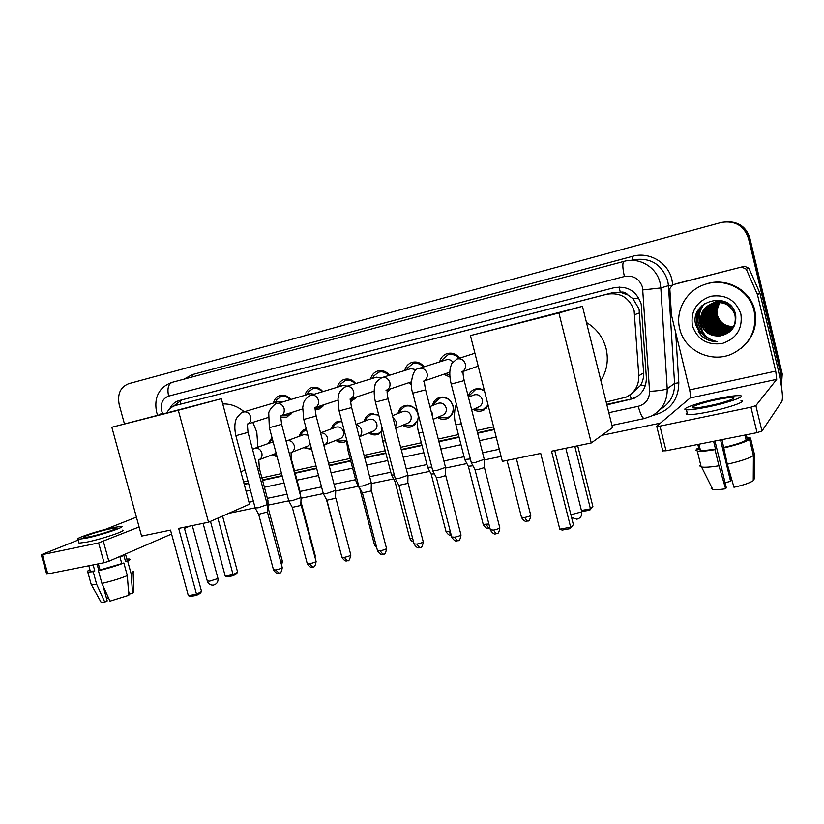 <?xml version="1.0" encoding="UTF-8"?>
<svg xmlns="http://www.w3.org/2000/svg" width="824" height="824" viewBox="0 0 824 824"><rect width="100%" height="100%" fill="white"/><g stroke="black" fill="none" stroke-linecap="round" stroke-linejoin="round"><path stroke-width="1.24" d="M277.111 456.867L272.291 454.776M311.699 449.523L303.675 447.669M346.42 441.149L344.844 441.922C341.723 442.972 338.726 442.457 335.842 440.387M381.461 432.075L378.02 434.382C374.848 435.463 371.789 434.979 368.843 432.93M397.951 413.514C398.764 409.734 400.866 407.169 404.265 405.83C410.836 404.388 415.409 407.097 418.005 413.978L418.355 416.223M417.521 421.27L412.062 426.636C408.828 427.769 405.717 427.316 402.709 425.277M432.518 405.562C433.331 401.69 435.494 399.053 438.996 397.652C445.753 396.138 450.45 398.868 453.087 405.861C454.158 411.918 452.129 416.192 446.999 418.695C443.714 419.859 440.541 419.447 437.472 417.449M488.22 405.666L482.864 410.537C479.537 411.743 476.303 411.372 473.172 409.425M292.262 412.278L286.834 417.171L280.984 417.068M324.172 404.656L318.703 409.456L315.355 409.899M356.864 396.869L350.777 401.721M390.37 388.928L387.167 392.317M411.454 384.612L408.642 382.758M449.956 377.062L443.714 374.281M631.205 393.934L640.372 385.591C642.782 381.656 643.874 377.423 643.637 372.881L639.064 309L632.925 298.679L627.97 294.992C625.952 292.53 623.377 291.624 620.276 292.273L619.133 286.999M606.176 402.03L626.065 397.178C634.707 392.76 638.95 385.632 638.806 375.785L634.13 310.741C629.474 297.66 620.379 292.159 606.835 294.24L175.553 405.459C171.814 406.603 168.92 408.992 166.86 412.639M620.276 292.273L627.97 294.992M619.895 292.366L611.851 292.901L175.924 405.357M243.595 481.927L247.952 480.969M261.908 477.889L281.54 473.563M294.508 470.71L315.849 466.003M328.529 463.212L350.076 458.463M364.095 455.373L385.22 450.718M400.649 447.319L421.311 442.766M438.244 439.038L458.391 434.598M476.921 430.519L493.597 426.842M468.217 396.365C469.258 392.914 471.4 390.545 474.645 389.258C478.033 388.114 481.298 388.588 484.419 390.679M364.26 421.28C365.063 417.583 367.113 415.09 370.419 413.803L378.721 414.843M331.413 428.861C332.206 425.246 334.204 422.815 337.407 421.569L341.795 421.208M299.38 436.267C300.152 432.724 302.099 430.355 305.21 429.149L306.26 428.861M268.119 443.497L271.961 437.462M439.645 361.901C440.716 357.74 443.178 354.969 447.051 353.589C452.057 352.312 456.269 353.815 459.679 358.121M404.697 370.543C405.727 366.453 408.137 363.744 411.897 362.416C416.697 361.19 420.765 362.653 424.113 366.793M370.635 378.978C371.634 374.961 373.972 372.304 377.639 371.016C382.254 369.852 386.199 371.264 389.474 375.27M337.428 387.198C338.406 383.253 340.673 380.657 344.247 379.401C348.696 378.278 352.517 379.658 355.721 383.551M305.055 395.232C305.992 391.349 308.207 388.794 311.688 387.579C315.973 386.507 319.691 387.857 322.833 391.627M273.475 403.06C274.382 399.238 276.534 396.735 279.923 395.561C284.074 394.521 287.689 395.839 290.759 399.516M124.434 423.876L119.192 404.646C117.193 394.068 120.355 387.084 128.668 383.696L721.494 222.439C735.049 220.41 744.041 225.704 748.449 238.321L781.121 375.353L781.688 374.642L781.327 385.642L781.688 374.642L749.15 238.218L781.688 374.642L782.234 373.942L781.42 386.229M726.521 221.769C738.16 221.872 745.699 227.362 749.15 238.218C745.699 227.362 738.16 221.872 726.521 221.769M727.324 221.738C738.912 221.841 746.42 227.3 749.85 238.115L782.234 373.942M606.886 404.903L633.852 398.476C642.329 394.099 646.49 387.074 646.346 377.413L641.175 303.984C636.571 291.047 627.548 285.609 614.117 287.7L178.89 400.639C174.74 401.916 171.66 404.677 169.651 408.931M781.121 375.353L781.193 384.798M660.405 423.124L601.726 435.391M501.105 456.424L484.316 459.936M466.889 463.572L445.578 468.032M429.737 471.338L407.932 475.901M393.584 478.899L371.325 483.554M358.378 486.253L335.708 491.001M323.307 493.586L301.048 498.242M288.771 500.807L268.037 505.143M255.131 507.842L228.619 513.383M244.254 484.419L248.621 483.461M262.578 480.402L282.21 476.097M295.177 473.254L316.529 468.568M329.209 465.787L350.756 461.069M364.774 457.989L385.9 453.354M401.329 449.976L422.001 445.444M438.935 441.726L459.081 437.307M477.621 433.249L494.297 429.592M173.473 406.253L181.651 399.939L614.828 287.524M637.508 396.344L630.679 399.135L606.752 404.378M494.173 429.088L477.487 432.755M458.958 436.823L438.811 441.242M421.878 444.96L401.206 449.492M385.776 452.881L364.651 457.516M350.633 460.595L329.085 465.323M316.406 468.104L295.054 472.791M282.086 475.644L262.465 479.949M248.498 483.008L244.141 483.966M672.559 284.805L744.587 266.245L748.975 268.294L759.975 293.334L777.918 368.524C781.883 386.044 783.243 396.952 781.966 401.267L761.973 431.045L757.06 432.641L750.942 407.2L755.876 405.645L776.723 379.339L775.724 371.119L757.472 294.673L746.286 269.201L741.827 267.12M676.463 283.641L744.587 266.245M672.641 284.785L669.809 288.647L671.457 315.077L689.616 389.917C690.584 394.253 690.769 396.941 690.151 397.992L656.625 426.317L659.983 426.121L666.029 450.769L757.06 432.641M666.029 450.769L662.651 450.841M659.983 426.121L750.942 407.2M709.897 405.645C724.76 402.565 738.098 397.755 732.649 397.498C729.59 397.364 724.008 398.136 715.901 399.825C701.389 402.864 688.081 407.602 693.427 407.911C696.332 408.076 701.821 407.313 709.897 405.645M722.257 440.778L721.824 439.656M699.607 465.838L701.183 466.94L697.31 451.047L695.765 450.058L699.051 449.41L697.835 444.435M699.051 449.41L700.41 450.203C703.119 450.635 708.156 450.244 715.5 449.029L715.005 449.626L718.94 465.807L725.625 488.787L726.325 487.746L714.985 441.015M713.615 441.293L715.5 449.029M687.164 412.783C685.578 413.782 685.722 414.379 687.597 414.596C691.532 414.853 698.989 413.864 709.958 411.619C730.27 407.458 748.388 400.825 740.941 400.423M716.952 398.816C697.279 402.926 679.192 409.363 686.433 409.796C690.358 410.022 697.804 408.992 708.774 406.737C729.075 402.534 747.224 395.963 739.787 395.644C735.595 395.448 727.983 396.509 716.952 398.816M753.26 479.197L754.197 479.032L754.362 454.024L750.52 438.049L747.141 438.718L746.194 434.804M750.52 438.049L746.729 437.029M699.689 447.226L697.053 448.627L697.32 449.75M699.885 448.071L697.053 448.627M697.31 451.047C700.482 451.552 706.384 451.078 715.005 449.626M701.183 466.94L701.574 467.023C704.911 467.538 710.7 467.126 718.94 465.807M720.547 439.913L730.579 481.309L731.238 480.32L729.59 472.07M711.133 488.405L712.729 489.332C715.273 489.827 719.568 489.652 725.625 488.787M730.579 481.309L725.11 482.74M727.314 464.2C740.508 461.244 749.201 458.35 753.414 455.517L753.249 480.67C749.912 482.916 743.495 485.12 733.978 487.262L727.314 464.2L721.979 439.625M723.853 447.391C734.946 444.836 742.373 442.416 746.142 440.119L749.541 439.45L753.414 455.517M744.917 435.051L746.142 440.119M723.39 447.988C736.584 444.981 745.298 442.138 749.541 439.45M679.718 328.755C674.98 310.761 686.341 290.347 704.808 284.465C725.069 277.06 749.665 290.027 754.115 310.916C757.184 329.961 750.128 344.154 732.927 353.506C711.833 363.878 684.414 350.839 679.718 328.755M705.056 284.373L705.715 284.146C725.893 276.782 750.376 289.688 754.805 310.473C757.689 325.531 753.218 338.098 741.404 348.181M731.022 305.972C725.851 301.749 719.96 300.709 713.347 302.861L713.687 302.707C705.066 306.693 701.389 313.264 702.666 322.411C706.601 333.195 714.243 337.026 725.563 333.885L728.128 332.536M713.347 302.861C704.705 306.858 701.028 313.429 702.306 322.596C706.25 333.401 713.903 337.232 725.244 334.101C733.144 330.084 736.378 323.708 734.936 314.974C730.919 304.571 723.266 300.739 711.977 303.489C703.83 307.115 700.039 313.295 700.627 322.04L700.884 323.348C703.954 332.433 710.412 336.614 720.248 335.883C731.475 333.359 736.635 326.417 735.708 315.067C730.898 289.451 689.286 300.533 695.683 324.79L701.327 335.667C705.869 339.776 711.256 341.775 717.488 341.661C707.25 339.715 701.615 333.638 700.585 323.43L700.627 322.04M735.235 314.799C731.228 304.406 723.596 300.585 712.327 303.335C705.591 307.754 702.841 313.851 704.077 321.659C707.991 332.371 715.582 336.171 726.83 333.051L728.735 332.103M712.163 303.417C705.293 307.805 702.481 313.944 703.727 321.844C707.651 332.577 715.242 336.377 726.521 333.257L728.591 332.206M713.048 303.129C706.786 307.548 704.263 313.481 705.478 320.927C709.361 331.557 716.901 335.327 728.086 332.237L729.322 331.639M712.873 303.181C706.487 307.599 703.912 313.573 705.128 321.103C709.021 331.763 716.571 335.543 727.767 332.433L729.178 331.763M713.769 302.933C707.971 307.362 705.663 313.12 706.858 320.196C710.721 330.764 718.209 334.503 729.312 331.423L729.889 331.166M713.584 302.974C707.672 307.404 705.313 313.213 706.508 320.371C710.381 330.96 717.879 334.709 729.013 331.619L729.755 331.289M714.48 302.758C709.134 307.187 707.044 312.76 708.207 319.475C712.018 329.93 719.424 333.658 730.424 330.671M730.6 330.589L731.115 330.362M714.305 302.799C708.846 307.228 706.704 312.852 707.878 319.661C711.72 330.167 719.167 333.895 730.229 330.826L730.291 330.795M730.466 330.712L730.981 330.476M715.211 302.624C710.298 307.033 708.413 312.409 709.557 318.775C713.141 328.848 720.269 332.639 730.939 330.146M715.026 302.655C710.01 307.064 708.074 312.502 709.217 318.95C712.863 329.116 720.063 332.896 730.816 330.28M715.943 302.511C711.452 306.889 709.763 312.08 710.875 318.074C714.254 327.777 721.113 331.619 731.434 329.6M715.757 302.532C711.164 306.919 709.423 312.162 710.546 318.249C713.975 328.045 720.897 331.876 731.31 329.744M716.684 302.429C712.595 306.765 711.091 311.75 712.183 317.384C715.366 326.726 721.937 330.609 731.897 329.034M716.499 302.449C712.307 306.796 710.762 311.832 711.854 317.559C715.088 326.984 721.731 330.867 731.784 329.178M717.426 302.377C713.739 306.641 712.41 311.421 713.471 316.704C716.468 325.686 722.761 329.6 732.34 328.457M717.24 302.387C713.45 306.672 712.091 311.503 713.151 316.869C716.19 325.943 722.555 329.858 732.237 328.601M718.178 302.357C714.871 306.528 713.728 311.091 714.738 316.035C717.56 324.656 723.565 328.591 732.763 327.839M717.992 302.367C714.583 306.559 713.399 311.173 714.429 316.2C717.292 324.913 723.369 328.838 732.66 327.993M718.94 302.377C716.005 306.425 715.026 310.761 715.994 315.376C718.652 323.636 724.368 327.581 733.154 327.21M718.744 302.367C715.726 306.456 714.696 310.844 715.685 315.541C718.374 323.883 724.172 327.828 733.061 327.365M719.64 302.408L716.88 310.586L717.23 314.716C719.723 322.617 725.151 326.562 733.525 326.551M719.517 302.408C716.849 306.353 715.984 310.514 716.921 314.881C719.455 322.874 724.955 326.819 733.432 326.716M724.698 301.543L714.696 302.253L712.327 303.335C703.644 307.342 699.937 313.954 701.224 323.163C704.201 332.309 710.535 336.553 720.248 335.883M717.344 301.048L712.503 303.263M716.355 301.491L713.862 302.645M740.9 314.078C742.733 328.838 736.481 338.664 722.143 343.557C707.219 345.421 697.3 339.478 692.397 325.707C690.45 311.214 696.568 301.409 710.741 296.269C725.789 294.137 735.842 300.08 740.9 314.078M714.006 315.324L713.306 310.7M713.316 309.34L713.646 306.518M713.79 305.848L714.192 304.355M714.305 303.984L714.614 303.139M719.053 325.902L724.09 329.188M725.12 329.621L727.314 330.342M718.095 326.86L723.029 329.991M712.224 321.762L712.925 322.998M717.117 327.808L721.958 330.815M710.226 320.969L712.575 325.078M716.108 328.766L720.876 331.639M708.589 320.835L711.843 326.531M715.088 329.713L719.764 332.474M707.023 320.866L710.999 327.828M714.048 330.671L718.652 333.318M705.488 321L710.092 329.034M703.984 321.195L709.134 330.208M704.376 303.685C698.773 310.936 697.609 318.548 700.894 326.52M701.708 305.91C695.621 315.932 696.373 325.212 703.943 333.751M697.588 311.534C694.035 325.037 698.68 334.503 711.545 339.931M713.605 317.261L717.539 324.131M720.382 326.778L724.76 329.322M725.697 329.693L727.716 330.321M712.183 317.394L716.684 325.264M719.383 327.674L723.699 330.125M710.772 317.58L715.788 326.345M718.374 328.58L722.617 330.929M709.371 317.817L714.851 327.406M717.344 329.476L721.536 331.753M707.96 318.085L713.883 328.446M716.293 330.383L720.423 332.577M706.549 318.394C707.404 322.617 709.516 326.314 712.884 329.476M715.232 331.299L719.301 333.421M705.138 318.713C705.962 323.245 708.207 327.169 711.864 330.506M703.706 319.063C704.51 323.894 706.879 328.045 710.824 331.526M704.644 303.5C699.154 310.463 697.856 317.868 700.761 325.696M702.11 305.529C696.002 315.149 696.414 324.244 703.325 332.824M698.196 310.411C693.942 323.585 698.01 333.236 710.401 339.375M698.247 331.619C703.006 338.365 709.413 341.713 717.488 341.661M586.482 322.534C596.524 328.498 603.065 337.191 606.114 348.614C608.73 360.119 606.969 370.769 600.851 380.544M540.709 453.427L559.784 529.183L570.641 527.236L551.534 451.181L591.271 442.952L558.899 312.976L470.442 335.584L502.362 461.368L540.709 453.427M559.784 529.183L562.153 530.09L569.899 528.709L573.391 524.682L554.768 450.512M470.442 335.584L582.455 306.312L612.51 427.594L591.271 442.952M582.455 306.312L558.899 312.976M569.899 528.709L573.391 524.682M577.696 445.763L592.889 506.575L589.716 510.252L581.919 511.426M574.833 446.351L590.447 508.841L592.889 506.575M581.425 510.499L590.447 508.841L589.716 510.252M222.748 403.956C230.452 403.698 237.6 406.314 244.182 411.773M252.834 422.362L256.789 432.085L257.902 447.164M244.965 469.762L240.948 472.018M170.527 530.11L188.335 595.639L196.514 594.176L178.674 528.421L208.513 522.241L178.314 410.259L111.837 427.254L141.594 536.105L170.527 530.11M188.335 595.639L190.632 596.38L196.472 595.34L196.514 594.176L201.561 591.477L184.164 527.278M111.837 427.254L221.337 398.703L249.538 504.164L208.513 522.241M221.337 398.703L178.314 410.259M196.472 595.34L200.016 593.445L201.561 591.477M222.542 516.061L237.631 572.206L236.189 574.06L232.996 575.77L227.373 576.8L225.22 576.079L210.47 521.376M217.876 518.111L233.089 574.637L237.631 572.206M225.22 576.079L233.089 574.637L232.996 575.77M484.306 459.287L475.561 462.398L471.266 462.552M484.306 459.699L484.316 467.599L478.095 469.505L474.954 469.608M458.793 358.409C455.775 354.907 452.17 353.702 447.957 354.814L442.292 359.728L441.674 361.262M452.819 361.973C450.996 359.851 448.812 359.13 446.258 359.81L418.973 368.421M445.568 467.373L436.751 470.504L432.724 470.648M445.578 467.764L445.526 475.603L439.316 477.498L436.37 477.58M445.722 373.591L449.832 375.373M423.279 367.061C420.333 363.714 416.851 362.56 412.824 363.621L407.519 368.029L406.716 369.914M416.357 369.77L410.929 368.606L381.852 377.639C385.704 376.898 388.372 378.535 389.855 382.573C390.514 386.363 389.237 388.969 386.034 390.391M407.921 475.242L399.032 478.384L395.242 478.507M407.932 475.613L407.829 483.379L398.857 485.346M410.651 382.089L411.423 382.604M388.691 375.517C385.807 372.293 382.449 371.191 378.587 372.191L373.612 376.177L372.644 378.36M381.182 377.886L376.496 377.176L345.812 386.59M371.315 482.885L362.354 486.036L358.79 486.16M371.315 483.235L371.171 490.939L362.375 492.886M387.146 390.834L388.66 389.505M354.989 383.768C352.178 380.667 348.923 379.596 345.215 380.554L340.549 384.169L339.437 386.59M347.316 386.126L342.938 385.529L310.751 395.293M316.169 416.182L335.656 490.321L326.664 493.494L323.307 493.607M335.708 490.661L335.492 498.293L326.86 500.23M350.777 400.248L355.36 397.374M322.143 391.833C319.403 388.825 316.241 387.785 312.677 388.712L308.289 392.008L307.053 394.624M314.356 394.191L310.236 393.676L276.617 403.77M281.654 424.442L300.997 497.562L291.943 500.745L288.781 500.848M301.048 497.881L300.781 505.452L292.304 507.378M315.438 408.323L318.847 407.973L322.823 405.099M290.13 399.712C287.442 396.787 284.383 395.778 280.933 396.663L276.802 399.692L275.463 402.462M282.241 402.081L278.327 401.618L243.379 412.021M248.045 432.487L267.264 504.607L258.139 507.8L255.152 507.903M267.306 504.916L267.44 511.941L258.654 514.331M281.89 415.615L287.01 415.698L291.047 412.669M484.522 391.081C481.597 389.113 478.528 388.671 475.345 389.742L469.783 395.108L469.206 396.921M471.719 410.074L478.672 406.953C481.649 405.501 482.833 403.049 482.225 399.589C480.701 395.551 477.961 393.996 474.027 394.923L473.615 395.087M470.349 458.968L464.757 459.483M472.935 465.797L468.32 466.281M474.387 408.879L483.049 409.672L488.076 405.089M438.698 416.923L440.098 417.655L447.216 417.83C452.026 415.481 453.931 411.475 452.922 405.81C450.46 399.259 446.052 396.694 439.728 398.126L434.495 402.926L433.754 405.068M433.177 419.303L442.704 415.183C445.619 413.782 446.773 411.351 446.165 407.921C444.672 403.956 442.004 402.411 438.183 403.286L437.863 403.41M431.807 467.105L427.635 467.332M434.382 473.841L431.168 474.027M418.242 416.625L417.892 413.916C415.461 407.468 411.176 404.924 405.017 406.284L400.093 410.609L399.207 413.03M395.695 428.212L407.674 423.206C410.527 421.837 411.65 419.447 411.042 416.038C409.579 412.144 406.984 410.609 403.255 411.444L403.018 411.537M394.325 474.984L391.513 474.974M396.869 481.618L395.015 481.566M403.945 424.762L405.748 425.689L412.319 425.781L417.593 420.353M378.783 415.1L371.191 414.245L366.556 418.159L365.526 420.796M359.254 436.823L373.54 431.024C376.341 429.685 377.433 427.326 376.826 423.948C375.373 420.116 372.85 418.592 369.234 419.385L356.019 424.422M357.853 482.607L356.339 482.411M360.335 489.126L359.81 488.91M370.1 432.415L372.232 433.506L378.319 433.517L381.461 431.446M341.898 421.6L338.201 422.001L333.833 425.575L332.69 428.387M324.44 444.898L340.261 438.636C343.011 437.338 344.082 435.01 343.464 431.663C342.042 427.893 339.581 426.379 336.058 427.131L320.567 432.899M337.109 439.882L339.509 441.098L346.399 440.49M306.034 429.572L301.914 432.837L300.657 435.803M307.908 435.134L303.706 434.681L286.999 440.788C290.439 440.181 292.85 441.746 294.23 445.475C294.868 448.884 293.818 451.243 291.068 452.541L291.428 461.378M300.585 493.535L300.08 494.091M304.942 447.174L307.579 448.503L311.503 448.781M291.068 452.541L307.826 446.062L310.267 444.084M272.198 438.347L269.407 443.034M273.115 441.829L254.76 448.297C258.118 447.7 260.477 449.245 261.847 452.932C262.485 456.311 261.455 458.628 258.767 459.895L259.344 468.238L257.788 469.062M267.944 500.405L266.399 501.383M267.944 500.673L268.078 507.491L267.367 508.058M273.578 454.292L276.833 455.816M189.747 526.124L184.473 528.421M171.588 534.014L108.84 561.268L104.061 562.71L98.602 542.913L139.091 526.979M78.218 540.06L41.272 554.758L42.405 554.604L47.782 573.916L104.061 562.71M47.782 573.916L46.618 573.916M42.405 554.604L98.602 542.913M105.318 529.42L136.403 517.142M89.723 536.774C101.012 534.457 119.501 528.236 115.607 528.102L109.54 528.967C98.499 531.233 80.062 537.392 83.79 537.609L89.723 536.774M128.441 590.551L129.389 593.991L132.602 593.404L131.16 573.854L127.71 561.257L125.578 561.68C127.504 560.66 127.988 560.042 127.05 559.805L125.464 554.047M90.104 570.476L90.321 571.259L94.811 570.97L93.174 571.691L96.686 584.412L104.782 602.087L107.213 600.912L103.072 585.926M93.122 564.883L94.811 570.97M78.867 542.429L79.073 543.15L87.117 542.058C102.537 538.927 127.658 530.378 122.323 530.162M113.001 527.597C98.046 530.677 72.975 539.04 78.023 539.349L86.056 538.216C101.465 535.064 126.618 526.577 121.293 526.412L113.001 527.597M127.71 561.257C130.048 560.042 130.666 559.3 129.564 559.033L126.834 559.043M89.888 569.703C87.354 570.981 86.644 571.763 87.766 572.062L93.174 571.691M131.16 573.854C133.385 572.639 134.034 571.866 133.107 571.516M90.99 583.722L91.402 584.731L96.686 584.412M132.602 593.404L133.818 591.55L133.138 572.556M100.621 601.376L101.064 602.179L104.782 602.087M106.461 598.214L108.51 597.833M101.929 583.413C111.261 581.281 119.717 578.685 127.329 575.626L128.791 595.268L110.014 601.129L101.929 583.413L98.406 570.661L100.044 569.951L98.355 563.843M100.044 569.951L123.847 562.977L127.329 575.626M125.578 561.68L123.847 555.386L119.974 557.065L121.715 563.4M98.406 570.661C107.738 568.509 116.215 565.944 123.847 562.977M98.808 570.486L97.047 564.1M639.681 312.842L634.738 314.665M631.266 398.991L630.051 394.84M640.372 385.591L645.46 385.158M632.925 298.679L638.858 298.164M180.507 404.162L179.869 400.392M611.851 292.901L606.835 294.24M643.637 372.881L638.806 375.785M749.85 238.115L748.449 238.321M608.812 412.69L638.27 406.314C645.717 404.131 649.487 399.135 649.569 391.349L642.535 287.339C639.465 278.687 633.419 275.072 624.407 276.493L168.632 396.117C162.627 398.486 160.32 403.43 161.7 410.949L162.719 413.7M624.407 276.493C622.439 267.594 622.305 262.557 624.015 261.363C639.228 256.913 656.574 267.1 660.045 282.776L660.827 287.947L668.46 285.671L667.697 280.665C661.754 263.989 650.095 257.078 632.708 259.921L631.04 260.374M159.66 414.482L162.431 413.02M183.937 379.184L192.25 374.621L632.595 256.305L632.708 259.921M632.595 256.305C649.199 251.433 668.13 262.495 671.89 279.573L672.714 284.764M675.701 332.731L678.811 382.779C678.533 399.661 670.324 410.424 654.184 415.08L652.67 415.399M642.936 289.935L660.827 287.947L667.224 388.732L674.578 383.397L668.46 285.671L671.478 285.3M649.569 391.349C658.809 390.823 664.69 389.958 667.224 388.732C667.419 401.041 662.187 410.125 651.526 415.996L644.461 418.499M660.127 409.446C669.974 403.626 674.794 394.933 674.578 383.397L678.811 382.779M168.632 396.117C167.066 388.598 168.292 383.994 172.288 382.305L623.881 261.404M246.077 491.207L250.434 490.259M264.401 487.231L284.033 482.988M297.011 480.176L318.373 475.551M331.052 472.811L352.61 468.145M366.628 465.107L387.764 460.534M403.204 457.196L423.876 452.726M440.819 449.059L460.977 444.692M479.506 440.675L496.192 437.07M192.25 374.621L192.291 376.949M638.27 406.314C640.33 414.009 642.329 418.087 644.286 418.541L611.964 425.38M630.679 399.135L629.454 399.949M181.96 399.856L179.21 400.557M690.151 397.992L776.723 379.339M689.616 389.917L775.724 371.119M759.975 293.334L757.472 294.673M755.876 405.645L761.973 431.045M757.266 294.044L759.769 292.716M748.975 268.294L746.286 269.201M570.898 514.743L581.754 511.838L565.82 448.225M207.287 580.971L209.718 581.136L217.186 578.778L217.824 577.943L203.085 523.364M484.43 467.527L499.725 527.535C500.147 528.215 498.087 529.07 493.555 530.09L490.373 529.863M496.079 533.839L493.555 530.09M461.327 372.088C464.685 370.584 466.044 367.895 465.385 364.012C463.861 359.861 461.059 358.183 456.99 358.986L451.861 363.425L450.337 367.607C449.399 372.695 449.688 378.185 451.222 384.077L451.181 383.933M462.439 371.655C463.799 372.829 462.13 371.027 464.2 380.595L451.222 384.077L471.369 462.944M445.712 475.489L460.904 534.632C461.265 535.322 459.195 536.177 454.683 537.197L451.696 536.98M457.299 540.874L454.683 537.197M423.155 381.368C426.43 379.905 427.749 377.258 427.089 373.427C425.586 369.327 422.846 367.669 418.901 368.441M424 381.059C425.246 381.79 423.608 380.039 425.606 389.845L412.762 393.151M408.076 483.224L423.165 541.533C423.474 542.233 421.383 543.088 416.892 544.108L414.081 543.902M419.601 547.713L416.892 544.108M386.631 390.185C387.908 390.782 386.188 389.999 388.094 398.826L375.414 402.112M371.469 490.754L386.466 548.248C386.714 548.949 384.602 549.814 380.142 550.834L377.495 550.638M382.933 554.356L380.142 550.834M349.932 399.166C353.063 397.786 354.299 395.211 353.64 391.462C352.178 387.496 349.572 385.869 345.843 386.58L345.781 386.6C337.284 391.956 339.066 395.211 337.994 398.816L339.086 410.826M350.293 399.053C351.673 399.702 349.737 399.372 351.621 407.561L339.117 410.949L358.873 486.5M335.862 498.077L350.767 554.789C350.952 555.489 348.82 556.355 344.381 557.374L341.888 557.189M347.254 560.825L344.381 557.374M314.809 407.715C317.868 406.356 319.063 403.832 318.394 400.124C316.952 396.22 314.418 394.603 310.792 395.283L310.689 395.314C302.645 400.001 303.562 404.162 302.727 407.417L303.737 419.303M314.881 407.684L316.138 416.058L303.768 419.426L323.389 493.926M301.203 505.205L316.014 561.144C316.138 561.855 313.996 562.72 309.577 563.74L307.228 563.564M312.523 567.128L309.577 563.74M302.604 408.951L280.613 416.027C283.6 414.699 284.754 412.216 284.095 408.549C282.673 404.708 280.201 403.101 276.668 403.75L276.534 403.791C276.112 402.483 268.191 410.239 268.768 413.658L269.335 427.563M280.613 416.027L281.623 424.329L269.366 427.677L288.853 501.147M267.47 512.147L282.179 567.334C282.251 568.045 280.088 568.91 275.69 569.93L273.475 569.765M279.048 573.123L275.69 569.93M255.224 508.181L235.86 435.7L248.014 432.384L247.324 424.113C250.228 422.825 251.351 420.374 250.692 416.759C249.291 412.968 246.87 411.382 243.441 412L243.265 412.052C242.555 411.403 240.381 413.401 236.725 418.036C235.942 419.159 233.48 424.999 235.86 435.7L235.829 435.597M516.349 458.474L530.677 515.052C531.099 515.7 529.111 516.504 524.734 517.493L521.489 517.297M527.113 521.201L524.734 517.493M488.879 524.002L483.214 524.435M488.735 528.256L486.263 524.62M461.368 423.814L455.827 424.576M450.223 531.264L445.969 531.377M431.261 474.264L446.072 531.758C449.708 537.032 451.171 534.683 451.222 535.147L448.843 531.552M432.579 416.975L432.548 413.638L430.952 410.661M422.887 432.446L418.767 432.909M412.618 538.268L409.724 538.144M413.112 540.163L412.422 538.309M395.52 427.522L396.581 421.919L392.904 417.397M385.467 440.83L382.697 441.015M359.223 436.73C361.386 435.134 362.169 432.888 361.571 429.974C360.675 427.141 358.873 425.483 356.164 424.999M349.057 448.956L347.574 448.905M376.032 545.024L374.426 544.716M324.203 444.991C327.015 443.652 328.096 441.273 327.458 437.832C326.211 434.299 323.914 432.672 320.588 432.961M301.131 502.393L315.067 555.036L314.583 555.716M268.099 507.677L282.333 561.103L280.819 562.226M103.391 541.502L108.84 561.268M378.02 434.382L378.587 434.145M412.062 426.636L412.762 426.348M446.999 418.695L447.854 418.314M482.864 410.537L483.925 410.053M172.031 382.377C161.937 386.023 159.187 392.09 158.496 393.439C157.837 394.511 154.294 400.845 156.632 412.237L157.549 415.018M249.023 502.249L253.39 501.322M267.367 498.355L287.01 494.204M299.998 491.454L321.36 486.922M334.06 484.234L355.628 479.671M369.657 476.694L390.803 472.224M406.242 468.949L426.925 464.571M443.878 460.977L464.046 456.712M482.596 452.778L499.293 449.245M635.057 397.673L633.852 398.476M181.651 399.939L178.89 400.639M656.79 426.533L662.826 451.109M732.958 398.795L732.649 397.498M700.41 450.203L698.948 444.208M687.597 414.596L686.433 409.796M712.729 489.332L701.574 467.023M704.808 284.465L705.715 284.146M571.588 517.493L576.882 519.202C580.539 518.203 582.166 515.742 581.754 511.838M192.301 525.599L207.38 581.301C208.462 584.072 210.46 585.339 213.385 585.122C216.846 584.164 218.36 581.878 217.917 578.283M499.838 527.968C498.324 536.651 496.264 532.438 495.966 533.859C495.852 533.283 494.565 536.033 490.486 530.296L475.057 469.886M474.912 353.228L457.021 358.976M478.188 366.124L462.676 371.614M464.242 380.75L484.244 459.277M475.108 469.886L471.431 462.954M461.007 535.044C459.514 543.655 457.505 539.473 457.186 540.894C457.083 540.317 455.816 543.037 451.799 537.392L436.473 477.848M447.957 354.814L452.685 353.362M442.539 360.984L442.292 359.728M432.816 471.019L412.803 393.295C409.755 386.456 411.856 368.586 418.87 368.452M446.587 373.293L447.144 374.457M449.78 372.191L424.206 381.007M425.648 389.979L445.516 467.373M436.514 477.858L432.878 471.029M423.268 541.924C421.775 550.484 419.849 546.302 419.478 547.733C419.447 547.157 418.128 549.845 414.184 544.293L398.95 485.594M412.824 363.621L417.408 362.23M407.633 369.626L407.519 368.029M381.862 377.639L381.842 377.639C376.97 381.018 374.704 383.654 375.033 385.56C374.827 386.003 373.025 391.029 375.445 402.246L395.335 478.868M411.444 381.821L386.796 390.133M388.125 398.96L407.87 475.232M399.001 485.604L395.386 478.868M386.569 548.619C385.107 557.106 383.119 552.986 382.799 554.377C382.758 553.8 381.553 556.499 377.588 550.999L362.457 493.123M378.587 372.191L383.026 370.872M373.56 378.072L373.612 376.177M387.156 391.184L389.268 390.463M374.158 391.142L350.427 399.012M351.652 407.695L371.264 482.874M362.498 493.133L358.924 486.5M350.859 555.129C348.47 564.409 347.666 559.125 347.12 560.856C347.089 560.279 345.884 562.947 341.981 557.529L326.953 500.456L323.441 493.926M345.215 380.554L349.51 379.287M340.302 386.332L340.549 384.169M351.498 400.052L355.628 398.672M337.892 400.176L315.067 407.623M316.107 561.474C314.665 569.817 312.76 565.758 312.378 567.149C312.358 566.582 311.173 569.219 307.321 563.884L292.386 507.584M312.677 388.712L316.828 387.496M307.846 394.387L308.289 392.008M318.847 407.973L322.823 406.665M292.417 507.594L288.905 501.157M282.261 567.654C280.809 575.935 278.976 571.897 278.553 573.288C278.605 572.721 277.358 575.327 273.558 570.074L258.726 514.537L255.265 508.192M280.933 396.663L284.95 395.499M276.153 402.256L276.802 399.692M287.01 415.698L290.851 414.451M268.243 417.469L247.396 424.092M530.78 515.463C529.235 523.992 527.278 519.81 527.01 521.211C526.886 520.644 525.619 523.374 521.602 517.709L507.059 460.389M489.868 527.875L488.632 528.266C488.519 527.7 487.283 530.399 483.317 524.826L468.413 466.538M475.345 389.742L478.054 388.64M470.205 396.509L469.783 395.108M474.027 394.923L468.444 397.24M456.465 404.615C455.178 405.264 453.138 417.099 455.899 424.834L464.849 459.844M484.028 409.219L486.51 408.076M474.943 408.632L475.293 409.363M468.454 466.538L464.901 459.844M439.728 398.126L442.395 397.075M434.794 404.646L434.495 402.926M438.183 403.286L429.912 406.613M418.551 415.605C417.057 422.238 417.15 428.089 418.829 433.146L427.728 467.672M448.009 417.48L450.481 416.388M439.429 416.604L440.098 417.655M431.302 474.274L427.78 467.682M405.017 406.284L407.633 405.284M400.227 412.628L400.093 410.609M403.255 411.444L392.451 415.667M381.852 426.925C381.121 429.974 381.419 434.742 382.758 441.242L391.596 475.293M413.545 541.811C412.072 541.667 410.826 540.554 409.816 538.494L395.098 481.793M412.958 425.503L415.399 424.463M404.749 424.432L405.748 425.689M395.139 481.803L391.647 475.293M371.191 414.245L373.746 413.288M366.495 420.425L366.556 418.159M346.41 438.852L347.635 449.132L356.421 482.709M376.764 547.836L374.518 545.055L359.892 489.116M378.834 433.3L381.234 432.312M370.903 432.095L372.232 433.506M359.923 489.126L356.462 482.72M338.201 422.001L340.693 421.095M333.576 428.058L333.833 425.575M324.615 448.297C324.883 445.485 324.78 444.373 324.285 444.96M340.693 552.657L326.438 499.447M345.596 440.892L346.399 440.572M337.871 439.583L339.509 441.098M313.429 456.805L312.646 453.128M315.149 555.335L315.087 557.642M301.45 435.515L301.914 432.837M300.626 496.161L300.585 493.813M305.642 446.907L307.579 448.503M286.072 441.159L286.834 440.84M291.964 461.121L300.544 493.524M282.416 561.391L281.602 565.182M270.076 442.797L270.756 439.954M274.186 454.065L276.401 455.703M276.164 453.313L258.767 459.895M252.546 449.368L254.616 448.338M259.385 468.413L267.903 500.395M41.272 554.758L46.649 574.05M115.751 528.617L115.607 528.102M90.321 571.259L88.796 565.748M79.073 543.15L78.023 539.349M91.258 584.69L87.766 572.062M101.064 602.179L91.402 584.731"/></g></svg>
